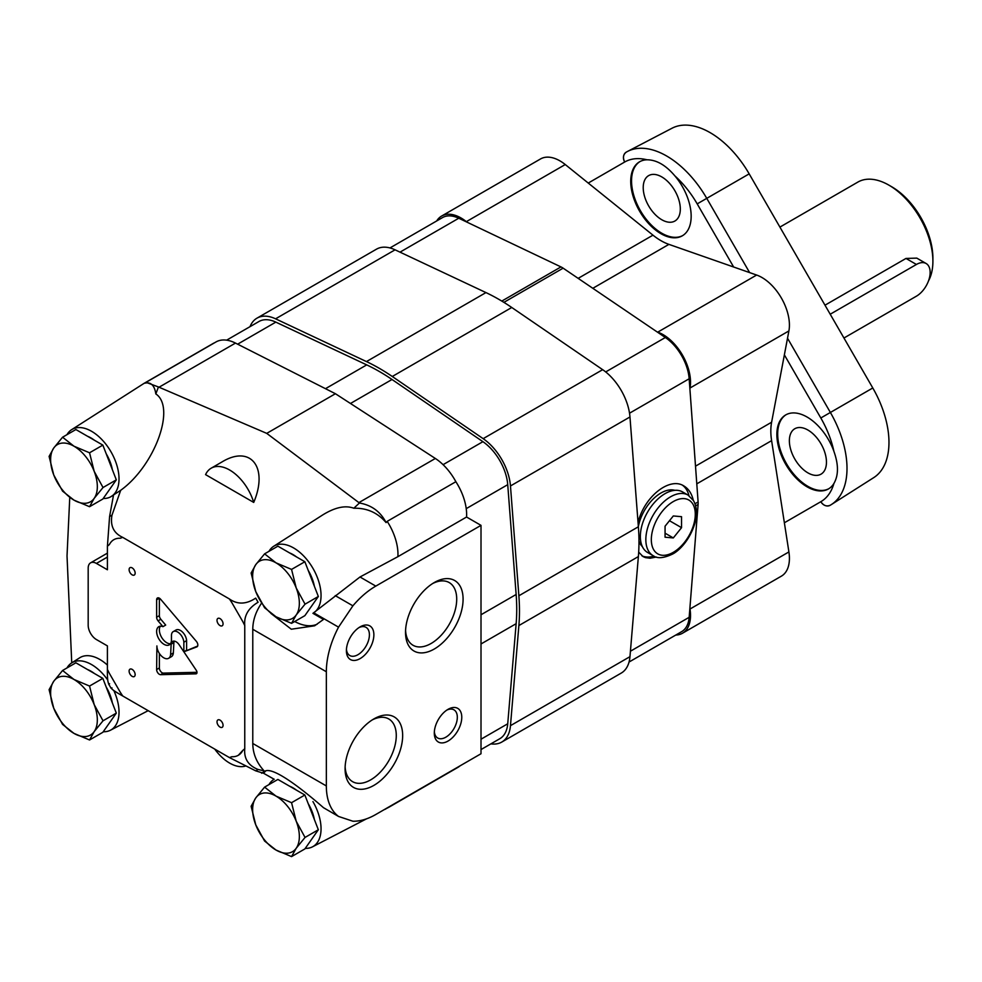 <?xml version="1.0" encoding="UTF-8"?>
<svg xmlns="http://www.w3.org/2000/svg" width="982" height="982" viewBox="0 0 982 982"><rect width="100%" height="100%" fill="white"/><g stroke="black" fill="none" stroke-linecap="round" stroke-linejoin="round"><path stroke-width="1.47" d="M928.506 280.877A62.161 35.892 -120 0 0 932.9 261.298A62.161 35.892 -120 0 0 888.943 185.168A62.161 35.892 -120 0 0 857.863 182.087L779.904 227.1M843.955 338.017L916.415 296.183A19.419 11.219 120 0 0 929.107 279.072A19.419 11.219 120 0 0 926.124 263.507L916.807 258.119L905.981 258.438L824.99 305.193M932.9 261.298L932.9 258.119A58.269 33.646 -120 0 0 891.693 186.752L888.943 185.168M926.124 263.507A19.419 11.219 120 0 0 916.415 264.465L830.22 314.228M102.84 678.378L75.884 662.813L62.578 670.485L53.752 681.275L49.1 689.671L53.752 708.243L62.578 724.409L73.981 733.394L89.546 739.974L102.84 732.302L116.318 713.116L102.84 678.378L89.546 686.05L73.981 679.47L62.578 670.485M94.468 673.542A31.08 17.946 -120 0 0 91.007 671.222A31.08 17.946 -120 0 0 87.545 669.54M112.353 702.891A31.08 17.946 -120 0 0 106.203 687.044M89.546 739.974L94.198 731.59L103.024 720.8L116.318 713.116M103.024 720.8L94.198 704.634L89.546 686.05M73.981 733.394A33.02 19.063 60 0 1 53.752 708.243A33.02 19.063 60 0 1 53.752 681.275A33.02 19.063 60 0 1 73.981 679.47A33.02 19.063 60 0 1 94.198 704.634A33.02 19.063 60 0 1 94.198 731.59A33.02 19.063 60 0 1 73.981 733.394M102.84 445.104L75.884 429.539L62.578 437.211L53.752 448.013L49.1 456.397L53.752 474.969L62.578 491.147L73.981 500.133L89.546 506.712L102.84 499.028L116.318 479.854L102.84 445.104L89.546 452.788L73.981 446.209L62.578 437.211M94.468 440.28A31.08 17.946 -120 0 0 91.007 437.96A31.08 17.946 -120 0 0 87.545 436.278M112.353 469.629A31.08 17.946 -120 0 0 106.203 453.782M89.546 506.712L94.198 498.328L103.024 487.526L116.318 479.854M103.024 487.526L94.198 471.36L89.546 452.788M73.981 500.133A33.02 19.063 60 0 1 53.752 474.969A33.02 19.063 60 0 1 53.752 448.013A33.02 19.063 60 0 1 73.981 446.209A33.02 19.063 60 0 1 94.198 471.36A33.02 19.063 60 0 1 94.198 498.328A33.02 19.063 60 0 1 73.981 500.133M304.862 561.741L277.894 546.176L264.6 553.848L255.774 564.638L251.122 573.034L255.774 591.606L264.6 607.772L275.991 616.757L291.556 623.337L304.862 615.665L318.34 596.479L304.862 561.741L291.556 569.413L275.991 562.833L264.6 553.848M296.49 556.904A31.08 17.946 -120 0 0 293.029 554.585A31.08 17.946 -120 0 0 289.567 552.903M314.375 586.254A31.08 17.946 -120 0 0 308.225 570.407M291.556 623.337L296.22 614.953L305.046 604.163L318.34 596.479M305.046 604.163L296.22 587.997L291.556 569.413M275.991 616.757A33.02 19.063 60 0 1 255.774 591.606A33.02 19.063 60 0 1 255.774 564.638A33.02 19.063 60 0 1 275.991 562.833A33.02 19.063 60 0 1 296.22 587.997A33.02 19.063 60 0 1 296.22 614.953A33.02 19.063 60 0 1 275.991 616.757M304.862 795.015L277.894 779.438L264.6 787.122L255.774 797.912L251.122 806.296L255.774 824.88L264.6 841.046L275.991 850.031L291.556 856.611L304.862 848.939L318.34 829.753L304.862 795.015L291.556 802.687L275.991 796.107L264.6 787.122M296.49 790.179A31.08 17.946 -120 0 0 293.029 787.859A31.08 17.946 -120 0 0 289.567 786.177M314.375 819.528A31.08 17.946 -120 0 0 308.225 803.681M291.556 856.611L296.22 848.227L305.046 837.437L318.34 829.753M305.046 837.437L296.22 821.259L291.556 802.687M275.991 850.031A33.02 19.063 60 0 1 255.774 824.88A33.02 19.063 60 0 1 255.774 797.912A33.02 19.063 60 0 1 275.991 796.107A33.02 19.063 60 0 1 296.22 821.259A33.02 19.063 60 0 1 296.22 848.227A33.02 19.063 60 0 1 275.991 850.031M268.454 775.989L274.138 779.266L263.557 773.251L255.688 770.845L229.42 757.576L122.75 695.993C113.679 690.886 110.094 688.173 111.985 687.879M158.433 386.957L155.831 393.929C154.518 385.288 150.811 381.728 144.685 383.213L146.048 382.342L158.433 386.957L266.736 433.369L359.424 503.005L353.827 508.234C345.333 505.067 334.874 507.35 322.477 515.084L273.647 546.311A38.85 22.426 -120 0 0 268.982 551.319M229.42 598.971C237.46 604.679 246.224 604.396 255.688 598.136A146.662 84.673 -120 0 1 258.082 602.261C248.299 608.054 243.855 615.812 244.764 625.546A122.971 70.999 -120 0 0 242.812 621.631L231.838 602.629A122.971 70.999 -120 0 0 229.42 598.971L122.75 537.387C113.691 533.238 110.107 525.824 111.985 515.169L120.676 490.313C154.861 465.677 176.109 407.383 155.831 393.929M205.569 474.625L253.724 502.428C268.626 467.248 250.606 444.416 221.846 462.031L211.204 468.181A36.911 21.309 -120 0 0 205.569 474.625M270.909 613.406L291.298 629.216L314.596 625.804L323.495 619.433L312.939 613.333L360.001 576.986L397.894 556.671A42.729 24.673 -120 0 0 387.19 521.356L386.098 522.596C377.653 512.678 366.9 507.89 353.827 508.234M261.568 603.169C255.762 611.688 252.84 620.391 252.779 629.278L252.779 743.472C252.865 753.599 256.633 762.732 264.072 770.845L264.379 771.484C272.088 765.383 302.8 789.577 323.495 807.695L338.545 816.447A69.931 40.372 120 0 1 326.343 785.944L252.779 743.472M338.545 816.447L352.894 821.222A69.931 40.372 120 0 0 375.799 814.495L481.008 753.746L481.008 525.358L375.799 586.107A69.931 40.372 120 0 0 352.894 605.82L338.545 627.154A69.931 40.372 120 0 0 326.343 671.749L326.343 785.944M338.545 627.154L313.774 612.854M244.764 625.546L244.764 748.714C243.855 758.62 248.299 765.543 258.082 769.483L264.072 770.845M261.678 773.264L263.63 771.889M69.759 497.408L67.022 555.972L71.747 662.875M120.676 490.313L110.463 496.941A38.85 22.426 -120 0 0 117.398 467.187A38.85 22.426 -120 0 0 93.413 432.436A38.85 22.426 -120 0 0 71.637 429.674A38.85 22.426 -120 0 0 66.96 434.682M122.75 537.387A122.971 70.999 -120 0 0 120.332 538.246C115.336 538.05 111.678 540.161 109.358 544.58A122.971 70.999 -120 0 0 107.406 546.25L109.591 516.532L113.507 495.124M481.008 525.358L466.56 517.023A42.729 24.673 -120 0 0 455.869 481.708A42.729 24.673 -120 0 0 435.345 458.471L335.414 393.721L235.484 343.086A42.729 24.673 -120 0 0 215.966 341.969L146.048 382.342M352.894 605.82L335.23 595.62M359.424 503.005C371.589 505.116 380.476 511.647 386.098 522.596M455.869 481.708L387.19 521.356M466.56 517.023L397.894 556.671M109.591 683.754C107.983 684.54 107.259 679.765 107.406 669.417A122.971 70.999 -120 0 0 109.358 673.345L120.332 692.347A122.971 70.999 -120 0 0 122.75 695.993M107.406 546.25L107.406 569.769L96.42 563.423A11.649 6.727 -120 0 0 90.59 562.846A11.649 6.727 -120 0 0 88.184 568.185L88.184 625.276A11.649 6.727 -120 0 0 96.42 639.552L107.406 645.898L107.406 669.417M360.136 658.591A19.419 11.219 -60 0 1 346.401 650.661A19.419 11.219 -60 0 1 360.136 626.86A19.419 11.219 -60 0 1 373.872 634.789A19.419 11.219 -60 0 1 360.136 658.591M448.038 741.054A19.419 11.219 -60 0 1 434.302 733.124A19.419 11.219 -60 0 1 448.038 709.335A19.419 11.219 -60 0 1 461.773 717.265A19.419 11.219 -60 0 1 448.038 741.054M373.872 718.922L373.872 718.922A40.704 23.507 120 0 0 345.087 768.783A40.704 23.507 120 0 0 373.872 785.391A40.704 23.507 120 0 0 402.657 735.543A40.704 23.507 120 0 0 373.872 718.922M434.302 582.522L434.302 582.522A40.704 23.507 120 0 0 405.529 632.383A40.704 23.507 120 0 0 434.302 649.004A40.704 23.507 120 0 0 463.087 599.143A40.704 23.507 120 0 0 434.302 582.522M196.277 670.313L179.154 644.781A6.997 4.038 -120 0 0 172.587 641.43A6.997 4.038 -120 0 0 171.163 644.131L170.61 654.54A9.71 5.61 -120 0 1 168.622 658.296A9.71 5.61 -120 0 1 161.134 655.694A9.71 5.61 -120 0 1 156.899 645.923L156.629 669.552A3.879 2.246 -120 0 0 160.643 674.683L195.97 673.848A2.725 1.571 -120 0 0 196.437 673.713A2.725 1.571 -120 0 0 196.277 670.313M183.855 642.216L183.855 651.79L196.83 646.893A3.879 2.246 -120 0 0 197.026 646.807A3.879 2.246 -120 0 0 196.351 641.356L160.643 599.278A3.879 2.246 -120 0 0 157.427 597.989A3.879 2.246 -120 0 0 156.629 599.769L156.629 617.212A3.879 2.246 -120 0 0 158.077 620.857L162.938 626.663A10.495 6.052 -120 0 0 158.802 626.688A10.495 6.052 -120 0 0 158.802 638.803A10.495 6.052 -120 0 0 169.285 644.855A10.495 6.052 -120 0 0 171.457 640.055L171.457 635.059A8.789 5.082 -120 0 1 173.262 631.586A8.789 5.082 -120 0 1 179.804 633.709A8.789 5.082 -120 0 1 183.855 642.216L186.605 640.62A8.789 5.082 -120 0 0 182.554 632.113A8.789 5.082 -120 0 0 176.011 630.002L173.262 631.586M220.042 727.097A4.272 2.467 -120 0 0 222.178 727.318A4.272 2.467 -120 0 0 222.178 722.384A4.272 2.467 -120 0 0 217.906 719.916A4.272 2.467 -120 0 0 217.243 723.341A4.272 2.467 -120 0 0 220.042 727.097M132.128 574.838A4.272 2.467 -120 0 0 134.264 575.059A4.272 2.467 -120 0 0 134.264 570.125A4.272 2.467 -120 0 0 129.992 567.657A4.272 2.467 -120 0 0 129.342 571.082A4.272 2.467 -120 0 0 132.128 574.838M132.128 676.352A4.272 2.467 -120 0 0 134.264 676.561A4.272 2.467 -120 0 0 134.264 671.627A4.272 2.467 -120 0 0 129.992 669.159A4.272 2.467 -120 0 0 129.342 672.584A4.272 2.467 -120 0 0 132.128 676.352M220.042 625.595A4.272 2.467 -120 0 0 222.178 625.804A4.272 2.467 -120 0 0 222.178 620.87A4.272 2.467 -120 0 0 217.906 618.402A4.272 2.467 -120 0 0 217.243 621.827A4.272 2.467 -120 0 0 220.042 625.595M229.42 757.576A122.971 70.999 -120 0 0 231.838 756.717A31.08 17.946 -120 0 0 238.319 755.281A31.08 17.946 -120 0 0 242.812 750.383A122.971 70.999 -120 0 0 244.764 748.714M238.344 755.268L242.812 750.383M383.692 809.929L388.541 807.413A42.729 24.673 -120 0 0 389.118 807.106L457.784 767.458A42.729 24.673 -120 0 0 460.018 765.862M214.604 342.755A42.729 24.673 -120 0 0 213.033 343.54L144.366 383.189A42.729 24.673 -120 0 0 143.814 383.52L71.637 429.674M266.736 433.369L335.414 393.721M107.406 665.072A39.28 22.684 -120 0 0 79.652 657.817L71.637 662.948A38.85 22.426 -120 0 0 66.96 667.956M274.211 779.242A38.85 22.426 -120 0 0 273.647 779.585A38.85 22.426 -120 0 0 268.982 784.593M305.255 848.374A38.85 22.426 -120 0 0 312.485 846.84A38.85 22.426 -120 0 0 312.939 801.594M265.57 771.165A50.499 29.153 -120 0 0 263.557 773.251M389.118 807.106A42.729 24.673 -120 0 0 391.352 805.51M312.939 613.333A38.85 22.426 -120 0 0 312.779 568.05A38.85 22.426 -120 0 0 273.647 546.311M294.71 621.52A50.499 29.153 -120 0 0 317.112 624.245M145.974 382.391A42.729 24.673 -120 0 0 144.366 383.189M103.233 498.475A38.85 22.426 -120 0 0 110.463 496.941M107.762 680.023A38.85 22.426 -120 0 0 105.97 677.605A38.85 22.426 -120 0 0 71.637 662.948M103.233 731.737A38.85 22.426 -120 0 0 110.463 730.215A38.85 22.426 -120 0 0 113.802 690.518M253.724 502.428A36.911 21.309 -120 0 0 211.204 468.181M214.751 749.106A36.911 21.309 -120 0 0 245.291 766.12M405.578 630.456A36.187 20.892 120 0 0 413.017 645.26A36.187 20.892 120 0 0 449.216 624.368A36.187 20.892 120 0 0 449.216 582.584A36.187 20.892 120 0 0 432.669 583.529M345.136 766.856A36.187 20.892 120 0 0 352.587 781.66A36.187 20.892 120 0 0 388.774 760.768A36.187 20.892 120 0 0 388.774 718.971A36.187 20.892 120 0 0 372.227 719.929M446.884 710.072A16.264 9.39 -60 0 1 453.942 709.826A16.264 9.39 -60 0 1 456.446 722.862A16.264 9.39 -60 0 1 445.816 737.2A16.264 9.39 -60 0 1 437.677 737.998A16.264 9.39 -60 0 1 434.363 731.75M358.97 627.596A16.264 9.39 -60 0 1 366.041 627.351A16.264 9.39 -60 0 1 368.532 640.387A16.264 9.39 -60 0 1 357.902 654.724A16.264 9.39 -60 0 1 349.776 655.522A16.264 9.39 -60 0 1 346.45 649.286M156.629 599.769L159.366 598.185L159.366 615.628A3.879 2.246 -120 0 0 160.827 619.261L165.688 625.08L162.938 626.663M160.348 626.209A10.495 6.052 -120 0 0 161.539 637.22A10.495 6.052 -120 0 0 170.475 643.75M186.605 640.62L186.605 650.207L183.855 651.79L197.652 646.033M174.244 641.123A6.997 4.038 -120 0 0 173.9 642.547L173.348 652.956L170.61 654.54M168.622 658.296L171.371 656.712A9.71 5.61 -120 0 0 173.348 652.956M159.366 653.435L159.366 667.969A3.879 2.246 -120 0 0 163.393 673.1L197.001 672.302M173.9 642.547L171.163 644.131M481.008 749.561L499.801 738.722A38.85 22.426 -120 0 0 507.731 723.783L516.139 623.693A194.252 112.144 -120 0 0 516.139 594.478L507.731 484.666A38.85 22.426 -120 0 0 482.911 441.679L392.014 379.494A194.252 112.144 -120 0 0 366.716 364.887L275.832 322.121A38.85 22.426 -120 0 0 258.929 321.519L226.633 340.165M490.902 743.853A42.729 24.673 -120 0 0 501.741 742.085L621.238 673.087A42.729 24.673 -120 0 0 629.965 656.663L638.374 556.573A198.131 114.391 -120 0 0 638.374 526.769L629.965 416.969A42.729 24.673 -120 0 0 602.653 369.674L511.769 307.489A198.131 114.391 -120 0 0 485.955 292.587L395.071 249.821A42.729 24.673 -120 0 0 376.487 249.17L256.989 318.156A42.729 24.673 -120 0 0 250.029 326.662M501.741 742.085A42.729 24.673 -120 0 0 510.468 725.661L518.877 625.559A198.131 114.391 -120 0 0 518.877 595.767L510.468 485.955A42.729 24.673 -120 0 0 483.156 438.659L392.272 376.487A198.131 114.391 -120 0 0 366.458 361.585L275.574 318.819A42.729 24.673 -120 0 0 256.989 318.156M629.045 662.04L681.582 631.696A37.058 21.395 -120 0 0 689.168 617.31L698.104 504.441A17.48 10.09 -120 0 0 698.104 501.962L689.168 378.77A37.058 21.395 -120 0 0 665.342 337.501L563.128 268.16A17.48 10.09 -120 0 0 560.967 266.92L458.754 218.237A37.058 21.395 -120 0 0 442.501 217.599L389.964 247.943M656.393 557.039L650.059 558.23L645.456 557.629L643.05 556.585L638.681 552.117M638.054 522.596C644.094 496.904 669.466 476.589 683.84 485.93C688.566 488.741 691.709 493.516 693.292 500.255M654.012 556.143A40.79 23.556 -60 0 1 641.897 555.824M682.502 485.243A40.79 23.556 -60 0 1 688.947 495.652M642.363 546.606A32.823 18.953 -60 0 1 638.963 541.119M638.361 526.647A32.823 18.953 -60 0 1 674.855 490.325M673.308 515.955L665.059 526.217L665.059 537.203L673.308 537.94L681.545 527.678L681.545 516.692L673.308 515.955M653.079 555.64L647.58 552.473A34.959 20.192 -60 0 1 647.58 512.101A34.959 20.192 -60 0 1 682.539 491.908L688.038 495.075A34.959 20.192 -60 0 0 653.079 515.268A34.959 20.192 -60 0 0 653.079 555.64C657.179 558.783 663.66 558.267 672.498 554.106C678.648 551.111 690.236 540.174 695.207 522.129C697.269 513.672 696.717 506.516 693.538 500.66L688.038 495.075M669.478 520.718L681.545 527.678M665.059 533.177L673.308 537.94M830.281 505.227A7.77 6.346 -120 0 1 830.195 505.276A7.77 6.346 -120 0 1 820.817 501.716L820.817 501.716A72.508 41.858 -120 0 0 833.902 483.488A42.729 24.673 -120 0 1 828.452 488.938A42.729 24.673 -120 0 1 807.081 486.827A42.729 24.673 -120 0 1 779.168 449.167A42.729 24.673 -120 0 1 785.723 414.92A42.729 24.673 -120 0 1 833.902 451.339C838.628 464.572 838.628 475.288 833.902 483.488M578.153 278.36L652.969 235.164L588.243 183.057L624.687 162.018A7.77 6.346 -120 0 1 626.295 152.112A7.77 6.346 -120 0 1 626.381 152.063M695.502 466.168L771.607 422.235L784.373 354.87L820.817 417.988L872.789 387.976L749.18 173.863L706.758 198.352L749.18 173.863A78.13 45.111 -120 0 0 672.032 128.225L627.498 151.461A80.279 46.35 -120 0 0 626.491 152.014C623.226 154.284 622.625 157.623 624.687 162.018L624.687 162.018A72.508 41.858 -120 0 1 647.015 159.796C656.516 159.82 665.796 165.172 674.867 175.876A42.729 24.673 -120 0 1 682.306 235.815A42.729 24.673 -120 0 1 660.935 233.691A42.729 24.673 -120 0 1 633.022 196.032A42.729 24.673 -120 0 1 639.577 161.797A42.729 24.673 -120 0 1 647.015 159.796M784.373 354.87L788.902 330.934A38.85 22.426 -120 0 0 756.631 275.046L733.64 267.006L697.195 203.875L706.758 198.352L749.622 272.591M675.763 635.059A38.85 22.426 -120 0 0 682.478 633.243L781.377 576.152A38.85 22.426 -120 0 0 788.902 551.933L771.607 440.648A58.269 33.646 -120 0 1 771.607 422.235M829.999 505.386L830.379 505.165A80.279 46.35 -120 0 0 831.361 504.564L873.747 477.62A78.13 45.111 -120 0 0 872.789 387.988L820.817 417.988A72.508 41.858 -120 0 1 833.902 451.339M830.379 505.165C826.77 506.847 823.591 505.705 820.817 501.716L784.373 522.768M652.969 235.164A58.269 33.646 -120 0 0 668.914 244.371L733.64 267.006M807.904 472.87A26.219 15.135 -120 0 0 821.026 474.159A26.219 15.135 -120 0 0 821.026 443.889A26.219 15.135 -120 0 0 794.794 428.741A26.219 15.135 -120 0 0 790.78 449.756A26.219 15.135 -120 0 0 807.904 472.87M786.128 414.686A42.729 24.673 -120 0 0 780.101 449.069A42.729 24.673 -120 0 0 807.904 486.348A42.729 24.673 -120 0 0 828.857 488.692M661.77 219.735A26.219 15.135 -120 0 0 674.88 221.036A26.219 15.135 -120 0 0 674.88 190.754A26.219 15.135 -120 0 0 648.648 175.618A26.219 15.135 -120 0 0 644.634 196.633A26.219 15.135 -120 0 0 661.77 219.735M639.994 161.564A42.729 24.673 -120 0 0 633.955 195.934A42.729 24.673 -120 0 0 661.77 233.213A42.729 24.673 -120 0 0 682.711 235.57M588.243 183.057L565.251 164.546A38.85 22.426 -120 0 0 540.505 158.961L441.618 216.052A38.85 22.426 -120 0 0 436.683 220.962M466.978 222.153L466.352 221.65A38.85 22.426 -120 0 0 441.618 216.052M682.478 633.243A38.85 22.426 -120 0 0 690.002 609.024L689.88 608.226M689.88 388.688L690.002 388.025A38.85 22.426 -120 0 0 657.744 332.137L657.105 331.916M916.415 264.465L905.981 258.438M326.343 671.749L252.779 629.278M255.688 770.845A146.662 84.673 -120 0 0 258.082 769.483M111.985 515.169A146.662 84.673 -120 0 0 109.591 516.532M159.059 387.215L235.484 343.086M375.799 586.107L360.001 576.986M358.909 502.6L435.345 458.471M107.406 557.076L96.42 563.423M159.366 615.628L156.629 617.212M160.827 619.261L158.077 620.857M159.366 667.969L156.629 669.552M163.393 673.1L160.643 674.683M196.793 673.37L195.97 673.848M350.476 403.479L392.014 379.494M443.078 464.67L482.911 441.679M325.484 388.688L366.716 364.887M237.632 344.179L275.832 322.121M481.008 739.213L507.731 723.783M481.008 643.971L516.139 623.693M481.008 614.757L516.139 594.478M466.229 508.639L507.731 484.666M392.272 376.487L511.769 307.489M483.156 438.659L602.653 369.674M366.458 361.585L485.955 292.587M275.574 318.819L395.071 249.821M510.468 725.661L629.965 656.663M518.877 625.559L638.374 556.573M518.877 595.767L638.374 526.769M510.468 485.955L629.965 416.969M695.624 505.877L698.104 504.441M694.986 503.766L698.104 501.962M503.889 302.358L563.128 268.16M605.698 371.933L665.342 337.501M501.802 301.081L560.967 266.92M400.005 252.153L458.754 218.237M630.419 651.226L689.168 617.31M629.523 413.201L689.168 378.77M673.308 552.326A31.08 17.946 -60 0 1 654.27 525.247A31.08 17.946 -60 0 1 692.335 503.275A31.08 17.946 -60 0 1 673.308 552.326M787.515 338.225L830.379 412.465A80.279 46.35 -120 0 1 831.361 504.564L830.195 505.276M697.195 203.875A72.508 41.858 -120 0 0 674.867 175.876M706.758 198.352A80.279 46.35 -120 0 0 627.498 151.461L626.295 152.112M466.352 221.65L565.251 164.546M690.002 609.024L788.902 551.933M696.79 483.844L771.607 440.648M690.002 388.025L788.902 330.934M657.744 332.137L756.631 275.046M592.821 288.303L668.914 244.371M384.944 809.389L386.724 808.358M108.548 683.877L111.089 688.272M107.406 553.136L90.59 562.846M312.485 846.84L366.532 818.828M110.463 730.215L148.172 710.673"/></g></svg>
